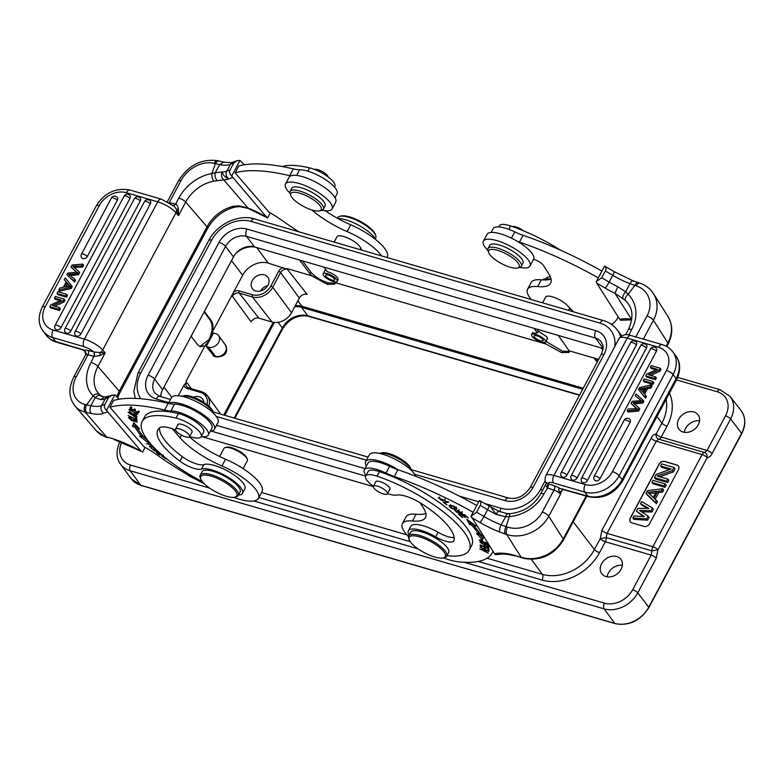 <?xml version="1.0" encoding="UTF-8"?>
<svg xmlns="http://www.w3.org/2000/svg" width="784" height="784" viewBox="0 0 784 784"><rect width="100%" height="100%" fill="white"/><g stroke="black" fill="none" stroke-linecap="round" stroke-linejoin="round"><path stroke-width="1.18" d="M375.311 238.806L375.722 238.022A21.56 6.733 -151.9 0 0 375.712 235.504L375.242 234.22A20.482 6.399 -151.9 0 0 373.145 230.927A20.482 6.399 -151.9 0 0 348.184 216.521A20.482 6.399 -151.9 0 0 341.118 216.002L339.786 216.325A21.56 6.733 -151.9 0 0 337.688 217.717L337.404 218.246M375.712 235.504A21.56 6.733 -151.9 0 0 373.498 232.044A21.56 6.733 -151.9 0 0 347.234 216.874A21.56 6.733 -151.9 0 0 339.786 216.325M678.758 419.166A11.966 9.428 -37 0 0 678.885 429.113A11.966 9.428 -37 0 0 688.626 432.131A11.966 9.428 -37 0 0 698.24 424.84A11.966 9.428 -37 0 0 697.995 414.726A11.966 9.428 -37 0 0 678.758 419.166M160.681 396.635A16.64 13.122 143 0 1 161.053 393.725A20.482 16.15 -37 0 0 161.083 396.753M161.053 393.725A16.64 13.122 143 0 1 162.592 389.697L233.495 256.917A16.64 13.122 143 0 1 236.092 253.193A16.64 13.122 143 0 1 254.496 246.911L255.339 247.166A20.482 16.15 -37 0 0 236.092 253.193M255.339 247.166L323.929 267.119L327.251 271.676C331.661 272.93 335.131 274.988 337.63 277.84L337.826 280.113M323.929 267.119L558.267 335.405L569.115 350.791L598.643 359.395M558.267 335.405L603.033 348.488M603.033 348.547A20.482 16.15 -37 0 0 602.524 348.331M204.085 311.983L210.141 320.107L211.043 320.372C212.827 322.91 213.395 326.546 212.729 331.289L242.658 275.233A20.208 15.935 143 0 1 268.157 263.091L287.336 269.294L286.807 268.52L311.689 275.772L309.945 273.841L310.856 272.136C314.756 276.762 320.47 280.309 327.986 282.779L327.183 284.278L311.689 275.772M212.729 331.289L209.916 339.668L209.073 339.423C212.787 331.603 213.14 325.174 210.141 320.107M209.073 339.423L209.808 339.884L205.065 345.636L185.984 381.367L186.543 382.239A5.41 4.263 -37 0 0 186.151 385.757A5.41 4.263 -37 0 0 186.612 386.649L188.278 387.776A1.617 0.853 106.2 0 0 187.229 388.541A7.027 5.547 -37 0 1 184.103 385.64A7.027 5.547 -37 0 1 183.966 385.15L186.543 382.239M199.871 346.538L208.956 339.639M204.379 311.434L211.043 320.372M299.625 260.033L309.945 273.841M302.448 260.856L310.856 272.136M325.87 269.784L324.713 270.901M334.464 281.779L334.837 284.131L327.389 284.337L328.192 282.848L334.964 283.181M569.115 350.791L569.174 352.428L561.52 352.565L546.027 344.058L334.778 282.505M546.027 344.058L544.282 342.128M533.973 328.329L537.432 332.926L532.287 333.298M536.795 329.153L538.334 331.22L537.432 332.926M561.726 352.624L562.53 351.134L569.302 351.477M562.53 351.134L561.52 352.565M545.987 341.393L562.324 351.075M547.183 339.158L546.987 336.885L538.334 331.22M273.253 322.293L223.744 415.01M295.303 305.613A21.472 16.925 143 0 1 302.016 306.26L583.247 388.217M274.351 322.449L224.773 415.314M582.688 389.276L301.448 307.318A20.208 15.935 -37 0 0 294.696 306.75M669.438 393.137A45.59 35.946 -37 0 1 667.037 426.192L661.216 437.09A4.312 1.343 -151.9 0 1 656.13 433.973C654.317 434.052 652.66 435.424 651.161 438.099L601.965 530.239L600.25 538.628L606.208 537.559L607.051 533.365L652.876 546.713L702.072 454.583A4.312 2.283 -73.8 0 1 704.542 452.505C706.58 453.387 707.462 455.122 707.168 457.699L657.972 549.839L652.004 550.907A4.312 2.283 -73.8 0 1 652.876 546.713A4.312 1.343 28.1 0 1 657.972 549.839L656.247 558.228A4.312 1.343 -151.9 0 0 651.161 555.101L605.336 541.744L599.515 552.651A4.312 1.343 -151.9 0 1 594.429 549.525L600.25 538.628A4.312 1.343 28.1 0 0 605.336 541.744A4.312 2.283 -73.8 0 0 606.208 537.559L652.004 550.907L651.161 555.101L632.678 589.715A22.364 17.64 143 0 1 604.454 603.151L464.118 562.255M601.593 563.696A11.966 9.428 -37 0 0 601.71 573.643A11.966 9.428 -37 0 0 611.451 576.661A11.966 9.428 -37 0 0 621.065 569.37A11.966 9.428 -37 0 0 620.82 559.257A11.966 9.428 -37 0 0 601.593 563.696M644.095 526.407A4.312 3.401 -37 0 0 649.544 523.82L678.483 469.626A4.312 3.401 -37 0 0 678.415 466.01A4.312 3.401 -37 0 0 676.896 464.99L664.607 461.404A4.312 3.401 -37 0 0 659.168 464.001L630.228 518.195A4.312 3.401 -37 0 0 630.297 521.811A4.312 3.401 -37 0 0 631.816 522.83L644.095 526.407M630.346 521.879A4.312 3.401 143 0 1 630.326 518.332L659.266 464.128A4.312 3.401 143 0 1 664.705 461.541L676.994 465.118A4.312 3.401 143 0 1 678.464 466.078M641.596 511.834L651.984 511.972L653.444 509.228L652.445 507.905L641.626 501.584L640.528 503.642L641.518 504.965L647.545 508.434M651.984 511.972L650.985 510.649L639.587 510.492L648.054 516.127L649.054 517.45L647.594 520.194L633.844 519.351L632.845 518.028L633.942 515.97L644.448 516.656L636.5 511.178L643.429 516.587M647.006 494.694L656.375 503.749L657.462 501.691L654.062 498.085L657.717 491.235L658.717 492.558L662.588 492.107L663.685 490.049L662.686 488.726L647.476 490.627L646.016 493.361L647.006 494.694M655.199 499.163L658.717 492.558M651.867 482.405L652.856 483.728L665.146 487.315L666.243 485.257L665.244 483.934L652.964 480.347L651.867 482.405L664.156 485.982L665.244 483.934M659.687 476.77L673.378 471.899L675.024 468.812L674.024 467.489L661.735 463.912L660.638 465.97L671.104 469.008L656.071 474.526L654.424 477.613L666.714 481.19L667.811 479.132L657.09 476.015L672.378 470.576L674.024 467.489M660.638 465.97L661.637 467.293L669.526 469.587M654.424 477.613L655.424 478.936L667.703 482.513L668.801 480.465L667.811 479.132M647.594 520.194L646.594 518.871L648.054 516.127M646.594 518.871L632.845 518.028M640.528 503.642L648.838 508.434L637.96 508.434L636.5 511.178M650.985 510.649L652.445 507.905M662.588 492.107L661.588 490.784L662.686 488.726M661.588 490.784L657.717 491.235M656.375 503.749L655.375 502.426L656.473 500.368M655.375 502.426L646.016 493.361M656.492 491.274L647.79 492.303L653.199 497.438L656.492 491.274M649.142 493.587L655.669 492.813M665.146 487.315L664.156 485.982M667.703 482.513L666.714 481.19M673.378 471.899L672.378 470.576M178.301 395.753L183.966 385.15M203.909 402.417A9.624 7.585 -37 0 0 202.723 399.154A9.624 7.585 -37 0 0 193.413 397.165M205.065 345.636L200.332 346.704L197.911 344.97L191.11 336.297M209.916 339.668L213.483 333.004L215.708 333.651A8.085 6.37 143 0 1 218.589 335.621A8.085 6.37 143 0 1 218.667 342.343A8.085 6.37 143 0 1 208.466 347.194L206.241 346.548L209.808 339.884M214.248 356.357L206.241 346.548M272.048 322.008L252.389 296.94L239.228 293.098A1.617 0.853 106.2 0 1 239.336 290.942A7.027 5.547 -37 0 0 233.828 291.775L232.397 296.352L251.125 321.861A6.145 4.841 143 0 1 258.877 318.167L272.048 322.008A15.415 12.152 -37 0 0 291.491 312.747L299.331 298.067A6.145 4.841 143 0 1 307.083 294.372L287.405 269.314M252.272 280.643A9.624 7.585 -37 0 0 252.468 288.777A9.624 7.585 -37 0 0 267.932 285.209A9.624 7.585 -37 0 0 267.844 277.203A9.624 7.585 -37 0 0 260.004 274.782A9.624 7.585 -37 0 0 252.272 280.643M598.065 360.473A7.027 5.547 -37 0 0 597.673 359.111L594.615 358.827L597.094 361.992M260.562 290.982A9.428 7.438 143 0 1 267.716 285.592M336.375 279.094A7.948 2.479 28.1 0 1 337.189 281.299A7.948 2.479 28.1 0 1 331.416 280.868A7.948 2.479 28.1 0 1 323.988 276.017A7.948 2.479 28.1 0 1 323.165 273.812A7.948 2.479 28.1 0 1 328.947 274.243A7.948 2.479 28.1 0 1 336.375 279.094M326.193 276.566A5.116 1.597 -151.9 0 0 330.975 279.682A5.116 1.597 -151.9 0 0 334.699 279.966A5.116 1.597 -151.9 0 0 334.17 278.545A5.116 1.597 -151.9 0 0 329.388 275.419A5.116 1.597 -151.9 0 0 325.664 275.145A5.116 1.597 -151.9 0 0 326.193 276.566M545.331 340.521A7.948 2.479 28.1 0 1 545.644 342.04A7.948 2.479 28.1 0 1 539.245 341.354A7.948 2.479 28.1 0 1 531.924 336.081A7.948 2.479 28.1 0 1 531.621 334.552A7.948 2.479 28.1 0 1 538.01 335.238A7.948 2.479 28.1 0 1 545.331 340.521M534.306 336.865A5.116 1.597 -151.9 0 0 539.029 340.266A5.116 1.597 -151.9 0 0 543.145 340.707A5.116 1.597 -151.9 0 0 542.949 339.727A5.116 1.597 -151.9 0 0 538.236 336.326A5.116 1.597 -151.9 0 0 534.11 335.885A5.116 1.597 -151.9 0 0 534.306 336.865M573.525 311.846L567.724 305.868A13.475 4.204 -151.9 0 0 566.607 304.809A13.201 4.126 -151.9 0 0 554.396 297.459A13.201 4.126 -151.9 0 0 545.674 297.077L542.597 302.83M570.34 308.563A24.255 7.575 28.1 0 1 569.596 308.347M618.233 317.001A53.9 16.836 -151.9 0 0 617.527 318.02A53.9 16.836 -151.9 0 0 617.429 318.216A123.96 38.72 28.1 0 1 617.194 318.686A123.96 38.72 28.1 0 1 611.393 324.311M531.307 299.547A37.73 11.78 28.1 0 1 527.563 289.257A37.73 11.78 28.1 0 1 537.657 286.581A48.51 15.151 -151.9 0 0 550.633 283.142A48.51 15.151 -151.9 0 0 548.751 273.841L543.439 265.462A8.085 2.528 -151.9 0 0 533.62 259.23M517.42 241.364A26.95 8.418 -151.9 0 0 519.469 242.099A161.69 50.499 28.1 0 1 598.3 277.879M596.232 281.75L601.74 277.791L605.356 271.009C606.414 269.098 606.159 267.462 604.582 266.109L596.232 281.75L596.781 283.191A161.69 50.499 28.1 0 1 605.101 288.012A43.12 13.465 -151.9 0 0 615.009 293.334L625.554 300.615A5.655 3.087 134.9 0 1 628.102 294.255L625.73 291.795C623.417 294.461 622.496 296.636 622.966 298.312M623.966 320.088L620.516 320.254L619.772 319.411L596.781 283.191M604.582 266.109L614.137 271.617A5.655 0.745 120.6 0 1 612.774 275.321A167.345 52.273 -151.9 0 0 605.356 271.009M631.728 319.441A5.655 4.096 -82.1 0 1 631.414 319.176L615.009 293.334L617.763 286.719L625.73 291.795L629.944 283.671L634.844 285.405A5.655 2.597 108.3 0 1 638.313 282.681L633.08 280.839L614.137 271.617M631.757 319.215L631.414 319.176A53.9 16.836 -151.9 0 0 619.772 319.411M633.609 281.387C632.776 280.162 631.551 280.927 629.944 283.671A37.456 11.701 28.1 0 1 612.774 275.321L609.158 282.093A5.655 0.745 120.6 0 1 605.101 288.012M563.461 489.383L561.187 491.519L560.472 494.341L559.11 491.401C558.247 489.588 558.551 488.677 560.011 488.657L560.305 488.677A8.889 2.773 -151.9 0 0 554.494 485.884L547.849 483.689L545.88 482.199M554.494 485.884A3.234 1.48 108.3 0 1 554.014 490.108L542.312 512.011A5.655 1.764 28.1 0 1 548.771 516.244L560.472 494.341A5.655 1.764 -151.9 0 0 554.014 490.108L547.634 487.991A3.234 1.48 -71.7 0 0 548.124 483.767A10.241 3.195 28.1 0 1 553.494 482.964L584.795 492.087L587.784 496.066L563.294 489.343M559.11 491.401L561.187 491.519L563.088 489L560.011 488.657M547.849 483.689L547.203 487.834L545.576 484.884L545.938 483.983L540.627 493.93A5.655 1.764 28.1 0 1 543.939 493.949A37.73 31.38 -32.4 0 1 509.375 516.597A5.655 1.676 85.2 0 1 510.59 513.618L507.16 513.589L498.467 511.129L479.416 500.515L471.066 516.156L494.606 553.818L495.351 554.66L498.81 554.494M521.928 557.865L514.49 555.258L524.055 558.463A5.655 2.46 103.8 0 0 524.065 558.463A5.655 2.46 103.8 0 1 523.251 557.816L521.125 557.218L506.68 534.463A5.655 2.597 -71.7 0 1 507.532 527.073A26.95 22.413 147.6 0 0 542.312 512.011M498.526 511.482C498.487 510.658 497.722 511.609 496.213 514.353L505.641 516.803L509.375 516.597L506.072 526.583L501.123 524.839C499.653 527.867 499.202 530.268 499.771 532.052L505.219 533.982A5.655 2.597 108.3 0 1 506.072 526.583L507.532 527.073M507.679 514.226C507.023 512.932 506.337 513.785 505.641 516.803L501.123 524.839A37.456 11.701 -151.9 0 1 483.993 516.499L487.609 509.727A5.655 0.745 -59.4 0 0 488.971 506.023M471.066 516.156L476.584 512.197L480.2 505.415C481.258 503.504 480.994 501.868 479.416 500.515M493.077 551.407A53.9 16.836 -151.9 0 0 492.372 552.426A53.9 16.836 -151.9 0 0 492.264 552.622A123.96 38.72 28.1 0 1 492.029 553.092A123.96 38.72 28.1 0 1 458.875 561.873A37.73 11.78 28.1 0 1 446.909 559.119A37.73 11.78 28.1 0 1 443.43 557.885M476.76 505.504A161.69 50.499 -151.9 0 0 397.919 469.734A26.95 8.418 28.1 0 1 389.619 466.294A23.716 7.409 -151.9 0 0 381.828 463.109A23.716 7.409 -151.9 0 0 367.97 463.06L364.344 469.832A23.716 7.409 28.1 0 1 378.211 469.89A23.716 7.409 28.1 0 1 386.002 473.075A26.95 8.418 -151.9 0 0 394.303 476.505A161.69 50.499 28.1 0 1 473.134 512.285M425.879 513.422A48.51 15.151 28.1 0 1 416.108 514.216A37.73 11.78 -151.9 0 0 406.024 516.881L402.408 523.663A37.73 11.78 28.1 0 1 412.492 520.988A48.51 15.151 -151.9 0 0 425.467 517.548A48.51 15.151 -151.9 0 0 423.585 508.248L420.126 502.789M408.474 536.462A37.73 11.78 28.1 0 1 402.408 523.663M366.02 475.457A23.716 7.409 28.1 0 1 364.344 469.832M443.058 500.731L441.598 500.466L439.06 498.252L445.459 500.721L438.109 497.752L443.058 500.731M486.403 544.547L488.118 544.478L481.023 540.137L479.269 540.196L486.619 544.135M479.935 542.361L483.512 544.282C484.61 546.556 486.354 547.673 488.755 547.624L488.589 546.183L479.935 542.361M483.581 535.844L481.023 534.992A93.512 29.204 -151.9 0 0 473.634 525.466L475.957 526.005L466.764 519.224L469.587 524.535L471.576 524.996A90.817 28.361 28.1 0 1 478.75 534.247L476.554 533.522L482.689 539.764L483.483 536.285M458.317 514.039L461.992 517.352L462.756 517.44L459.728 514.706L461.913 514.961L465.402 517.509L462.668 515.049L464.638 515.274L468.313 517.989L464.745 514.774L458.317 514.039M480.298 544.821L480.269 546.742L481.298 547.222L481.317 545.644L484.277 547.036L484.247 548.457L485.267 548.937L485.286 547.516L487.952 548.761L487.922 550.29L488.951 550.77L488.971 548.908L480.298 544.821M480.239 547.065L486.962 550.77L479.798 548.888L488.442 553.23L481.729 549.525L488.883 551.397L480.239 547.065M456.856 508.885L456.709 509.149C455.7 506.523 453.132 505.298 449.016 505.474C450.016 508.071 452.574 509.296 456.709 509.149L456.807 509.022M443.136 502.172L446.978 504.955L444.508 502.691L448.693 502.152L447.88 501.554L443.136 502.172M459.061 511.903L457.062 512.393C455.416 511.276 455.063 510.658 455.994 510.531L454.436 510.227L459.943 513.344L458.375 510.923L461.717 513.52L462.423 513.295L457.366 510.433L458.885 512.854L459.61 511.501M454.161 537.491A16.17 5.047 28.1 0 1 438.07 532.316A24.255 7.575 -151.9 0 0 410.767 526.28L408.346 530.797A24.255 7.575 28.1 0 1 435.659 536.834A16.17 5.047 -151.9 0 0 453.858 540.862A16.17 5.047 -151.9 0 0 453.985 540.529A61.436 19.188 -151.9 0 0 451.104 530.023A61.436 19.188 -151.9 0 0 421.037 503.357A21.56 6.733 -151.9 0 0 396.841 495.076A18.865 5.89 28.1 0 1 387.551 493.616M469.175 550.182L471.586 545.664A79.223 24.745 -151.9 0 0 468.518 530.474A79.223 24.745 -151.9 0 0 379.466 471.654A18.865 5.89 -151.9 0 0 368.117 471.507L365.707 476.025A18.865 5.89 28.1 0 1 377.055 476.172A79.223 24.745 28.1 0 1 466.108 534.982A79.223 24.745 28.1 0 1 469.175 550.182A79.223 24.745 28.1 0 1 446.988 555.689M444.851 499.457L444.508 500.104M481.376 542.028L480.239 540.705L486.09 542.685L487.148 543.978L481.376 542.028M484.679 544.459L487.775 545.821M487.628 546.105L487.726 547.124C485.825 546.889 484.767 546.085 484.532 544.733M487.746 547.085L488.305 546.056M473.742 525.27A90.817 28.361 -151.9 0 0 472.301 523.634L470.312 523.173L469.146 520.978M470.312 523.173L469.587 524.535M474.085 524.623L473.634 525.466M483.081 538.069L478.946 533.865M477.975 530.67A90.817 28.361 -151.9 0 1 479.475 532.895L478.75 534.247M471.576 524.996L472.301 523.634M480.994 545.39L480.269 546.742M487.922 550.29L488.648 548.751M484.247 548.457L484.973 547.026M452.682 508.463L449.879 506.101L453.093 506.18L455.827 508.512L452.682 508.463M444.508 502.691L444.91 501.946M461.717 513.52L462.197 512.628M373.419 486.315A18.865 5.89 28.1 0 1 366.442 479.641A18.865 5.89 28.1 0 1 365.707 476.025M446.713 556.209L448.644 552.593A21.56 6.733 -151.9 0 0 447.811 548.457A21.56 6.733 -151.9 0 0 427.946 534.159A21.56 6.733 -151.9 0 0 410.61 532.287L408.68 535.903A21.56 6.733 28.1 0 1 421.282 535.952A21.56 6.733 28.1 0 1 445.88 552.073A21.56 6.733 28.1 0 1 446.713 556.209A21.56 6.733 28.1 0 1 444.616 557.6L443.283 557.924A20.482 6.399 28.1 0 1 433.307 556.562A20.482 6.399 28.1 0 1 409.944 541.244A20.482 6.399 28.1 0 1 409.16 539.706A20.482 6.399 28.1 0 1 421.116 537.354A20.482 6.399 28.1 0 1 444.489 552.681A20.482 6.399 28.1 0 1 443.283 557.924M409.16 539.706L408.689 538.422A21.56 6.733 28.1 0 1 408.68 535.903M409.091 535.119A24.255 7.575 28.1 0 1 408.346 530.797M389.648 489.667A8.085 2.528 -151.9 0 0 389.991 489.334A8.085 2.528 -151.9 0 0 389.677 487.775A8.085 2.528 -151.9 0 0 380.456 481.729A8.085 2.528 -151.9 0 0 375.722 481.709A8.085 2.528 -151.9 0 0 375.624 482.18M385.199 494.332A7.948 2.479 28.1 0 1 377.026 490.872A7.948 2.479 28.1 0 1 373.429 486.296A7.948 2.479 28.1 0 1 375.693 485.747A7.948 2.479 28.1 0 1 383.866 489.206A7.948 2.479 28.1 0 1 387.453 493.783A7.948 2.479 28.1 0 1 385.199 494.332M411.424 470.459A18.865 5.89 -151.9 0 0 411.296 470.077A18.865 5.89 -151.9 0 0 407.219 464.863A18.865 5.89 -151.9 0 0 379.868 453.289A18.865 5.89 -151.9 0 0 379.476 453.407M411.296 470.077L410.6 468.146A17.248 5.39 -151.9 0 0 406.867 463.383A17.248 5.39 -151.9 0 0 381.867 452.799L379.868 453.289M490.735 507.052L496.213 514.353A37.456 11.701 28.1 0 1 487.609 509.727A167.345 52.273 -151.9 0 0 480.2 505.415M545.938 483.983L545.576 484.884M655.444 376.79L656.345 377.986L655.463 379.632L646.682 377.084L645.781 375.889L646.731 374.115L657.276 369.274L650.387 367.265L651.269 365.609L660.05 368.166L659.099 369.94L648.544 374.781L655.444 376.79L654.562 378.447L655.463 379.632M660.05 368.166L660.941 369.362L660.001 371.136L650.691 375.409M656.041 369.842L651.288 368.46L650.387 367.265M647.515 388.766L646.614 387.58L643.703 393.029L646.496 396.43L645.516 398.262L638.519 389.501L639.509 387.639L651.132 384.866L650.083 386.835L650.985 388.021L647.515 388.766L644.644 394.136M651.132 384.866L652.033 386.061L650.985 388.021M652.945 381.465L653.846 382.661L652.925 384.385L644.144 381.828L643.252 380.642L644.174 378.907L652.945 381.465L652.023 383.2L652.925 384.385M581.532 478.211A3.499 3.499 0 0 0 581.581 481.601A3.489 2.754 -37 0 0 581.865 481.993A3.489 2.754 143 0 0 582.953 482.66A3.489 2.754 143 0 0 587.363 480.553L656.394 351.271A3.499 1.098 -151.9 0 0 653.131 349.115A3.499 1.098 -151.9 0 0 650.563 348.919L581.532 478.211A3.499 1.098 28.1 0 1 584.09 478.407A3.499 1.098 28.1 0 1 587.363 480.553M650.563 348.919A3.499 3.499 0 0 1 656.169 348.135A3.489 2.754 143 0 1 656.394 351.271M566.969 475.065A3.489 2.754 143 0 1 562.559 477.162A3.489 2.754 143 0 1 561.462 476.496A3.489 2.754 -37 0 1 561.187 476.113A3.499 3.499 0 0 1 561.128 472.723A3.499 1.098 28.1 0 1 563.167 472.723A3.499 1.098 28.1 0 1 566.969 475.065L636.422 344.989A3.499 1.098 -151.9 0 0 632.639 342.657A3.499 1.098 -151.9 0 0 630.591 342.647L561.128 472.723M630.591 342.647A3.499 3.499 0 0 1 636.187 341.853A3.489 2.754 143 0 1 636.422 344.989M571.222 475.663A3.499 3.499 0 0 0 571.271 479.053A3.489 2.754 -37 0 0 571.556 479.436A3.489 2.754 143 0 0 572.653 480.112A3.489 2.754 143 0 0 577.063 478.005L646.516 347.929A3.499 1.098 -151.9 0 0 642.723 345.597A3.499 1.098 -151.9 0 0 640.685 345.587L571.222 475.663A3.499 1.098 28.1 0 1 573.261 475.663A3.499 1.098 28.1 0 1 577.063 478.005M640.685 345.587A3.499 3.499 0 0 1 646.281 344.793A3.489 2.754 143 0 1 646.516 347.929M594.213 476.3A3.499 3.499 0 0 0 594.262 479.69A3.489 2.754 -37 0 0 594.546 480.073A3.489 2.754 143 0 0 595.644 480.739A3.489 2.754 143 0 0 600.054 478.642L630.042 422.468A3.499 1.098 -151.9 0 0 626.259 420.126A3.499 1.098 -151.9 0 0 624.211 420.116L594.213 476.3A3.499 1.098 28.1 0 1 596.252 476.3A3.499 1.098 28.1 0 1 600.054 478.642M624.211 420.116A3.499 3.499 0 0 1 629.817 419.332A3.489 2.754 143 0 1 630.042 422.468M633.982 403.878L642.988 403.005L643.87 401.339L642.978 400.144L642.086 401.81L633.08 402.692L638.852 407.876L637.784 409.875L627.161 410.777L628.102 409.013L637 408.67L631.091 403.407L632.208 401.32L641.292 400.644L635.187 395.744L636.108 394.009L642.978 400.144M635.187 395.744L639.734 399.438M631.091 403.407L636.441 408.67M638.852 407.876L639.744 409.062L638.676 411.071L628.053 411.972L627.161 410.777M660.001 371.136L659.099 369.94M645.781 375.889L654.562 378.447M645.595 395.234L644.615 397.067L645.516 398.262M650.083 386.835L646.614 387.58M644.615 397.067L638.519 389.501M645.379 387.835L639.911 388.884L643.027 392.255L645.379 387.835M640.812 390.079L644.556 389.383M643.252 380.642L652.023 383.2M642.086 401.81L642.988 403.005M637.784 409.875L638.676 411.071M601.916 271.097A161.69 50.499 -151.9 0 0 523.085 235.327A26.95 8.418 28.1 0 1 514.784 231.888A23.716 7.409 -151.9 0 0 506.993 228.703A23.716 7.409 -151.9 0 0 493.126 228.654L491.098 232.456M551.044 279.016A48.51 15.151 28.1 0 1 541.274 279.81A37.73 11.78 -151.9 0 0 531.18 282.475L527.563 289.257M571.409 309.66A13.475 4.204 28.1 0 1 569.302 308.876M550.603 279.173A24.255 7.575 -151.9 0 0 542.479 279.908M560.776 250.292A79.223 24.745 -151.9 0 0 510.658 225.959A18.865 5.89 -151.9 0 0 499.31 225.812L498.722 226.909M523.428 230.79A7.948 2.479 -151.9 0 0 519.253 228.203A7.948 2.479 -151.9 0 0 512.462 226.586M550.348 276.85A21.56 6.733 -151.9 0 0 548.241 277.075A21.56 6.733 -151.9 0 0 546.134 278.457L545.968 278.79M550.25 276.615A20.482 6.399 -151.9 0 0 549.564 276.742L548.241 277.075M521.282 266.325L522.967 263.159A18.865 5.89 -151.9 0 0 523.173 262.532A18.865 5.89 -151.9 0 0 508.179 248.597A18.865 5.89 -151.9 0 0 489.686 245.392L488.001 248.557A18.865 5.89 28.1 0 1 506.484 251.752A18.865 5.89 28.1 0 1 521.487 265.688A18.865 5.89 28.1 0 1 521.282 266.325A18.865 5.89 28.1 0 1 519.439 267.54L517.45 268.03A17.248 5.39 28.1 0 1 501.378 263.542A17.248 5.39 28.1 0 1 488.716 252.683A17.248 5.39 28.1 0 1 488.52 251.252A17.248 5.39 28.1 0 1 504.749 253.163A17.248 5.39 28.1 0 1 519.322 266.335A17.248 5.39 28.1 0 1 517.45 268.03M488.716 252.683L488.011 250.753A18.865 5.89 28.1 0 1 487.795 249.185A18.865 5.89 28.1 0 1 488.001 248.557M361.816 250.155L360.699 247.911A13.475 4.204 -151.9 0 0 358.719 245.333A13.201 4.126 -151.9 0 0 346.391 237.425A13.201 4.126 -151.9 0 0 336.983 236.778L334.141 242.089M298.861 231.809A123.96 38.72 28.1 0 1 283.524 221.441A53.9 16.836 -151.9 0 0 269.069 212.258L235.112 172.833A161.69 50.499 28.1 0 1 289.737 175.675A26.95 8.418 -151.9 0 0 290.658 175.881M311.816 209.945A48.51 15.151 -151.9 0 0 347.106 231.574A37.73 11.78 28.1 0 1 381.592 255.917M217.158 180.585C215.277 178.487 214.63 175.871 215.228 172.725L211.915 173.489A5.655 2.391 -100 0 0 213.846 181.163L223.665 179.81C221.402 177.566 220.931 174.959 222.254 171.98L215.228 172.725L219.716 164.64L223.685 162.063C229.242 162.768 232.289 162.807 232.828 162.161L237.003 160.671L233.661 163.219L230.045 169.991C228.977 171.902 229.526 173.911 231.692 176.047L240.041 160.406L244.275 164.807M270.264 212.934L267.599 217.923L266.54 217.001L231.692 176.047M235.112 172.833L238.728 166.061A161.69 50.499 -151.9 0 1 293.353 168.903A26.95 8.418 28.1 0 0 299.694 169.736L296.666 175.42M237.003 160.671L240.041 160.406M266.54 217.001A53.9 16.836 -151.9 0 0 247.901 207.946A5.655 1.666 112.3 0 0 248.283 208.436L267.599 217.923M234.828 207.084A5.655 2.185 -103.4 0 1 234.779 207.094L239.884 206.623L238.904 205.829L247.901 207.946L223.665 179.81A43.12 13.465 -151.9 0 0 228.879 178.889C225.047 177.262 222.842 174.959 222.254 171.98A37.456 11.701 -151.9 0 0 226.772 171.186A5.655 5.214 67.1 0 0 228.879 178.889A161.69 50.499 28.1 0 1 232.583 177.576M223.685 162.063L219.216 161.083A5.655 3.371 -76 0 1 219.216 161.083A5.655 3.371 -76 0 0 215.355 163.68L219.716 164.64A37.456 11.701 28.1 0 0 230.388 164.405L226.772 171.186A167.345 52.273 28.1 0 1 230.045 169.991M173.44 205.584A3.234 1.931 104 0 0 175.155 204.085L175.557 204.193C176.743 204.418 177.694 205.947 178.419 208.789L178.478 215.62L175.988 212.729L102.675 350.036A5.655 4.185 139.3 0 1 100.058 352.8L100.048 355.573L105.164 352.918L94.207 352.016L94.296 356.377L100.048 355.573M173.558 205.682L175.557 204.193L178.821 198.087A37.73 27.891 -40.7 0 1 211.915 173.489L215.355 163.68L214.012 163.346A5.655 3.371 104 0 1 217.864 160.74L219.216 161.073M82.3 349.733L56.605 342.206C52.263 340.922 48.755 338.541 46.089 335.072A27.215 21.462 -37 0 0 55.664 341.52A5.655 2.999 106.2 0 0 56.605 342.206M94.207 352.016L93.904 351.928A3.234 1.931 -76 0 1 93.884 356.289L87.994 354.829L76.293 376.732A26.95 19.923 139.3 0 0 85.231 404.524L86.583 404.867A5.655 3.371 -76 0 0 86.534 412.492L85.182 412.159L106.516 436.913L104.615 436.345A5.655 3.499 -70.9 0 0 105.624 437.051L96.383 430.857A32.605 24.108 -40.7 0 0 104.615 436.345M84.701 350.232L55.664 341.52L52.665 337.541L83.976 346.665A10.241 3.195 28.1 0 1 93.904 351.928L88.024 350.468A8.889 2.773 -151.9 0 0 84.349 350.507L85.799 353.996L86.593 353.731L85.789 353.947C85.887 352.496 85.525 351.487 84.692 350.909L82.065 349.625M86.534 412.492L91.336 413.55C89.69 411.482 89.543 408.905 90.895 405.818L86.583 404.867L93.198 395.842L95.129 397.723L90.895 405.818A37.456 11.701 -151.9 0 0 101.606 405.593A167.345 52.273 28.1 0 1 104.889 404.397C103.821 406.308 104.37 408.317 106.536 410.453L141.375 451.408A53.9 16.836 -151.9 0 0 113.082 438.805L106.516 436.913L113.082 438.805M83.976 346.665A5.655 2.999 -73.8 0 1 84.417 339.139A15.896 4.969 28.1 0 1 102.675 350.036L105.164 352.918L97.931 366.471A5.655 1.764 28.1 0 0 91.032 362.482A37.73 27.891 -40.7 0 0 93.198 395.842A5.655 3.802 -46.2 0 1 99.597 394.646L99.597 394.646A5.655 3.802 -46.2 0 1 99.764 394.822M91.336 413.55A43.12 13.465 -151.9 0 0 103.713 413.295A5.655 5.214 -112.9 0 1 101.606 405.593L105.232 398.811A37.456 11.701 28.1 0 1 100.705 399.615L95.129 397.723C97.539 395.185 99.793 394.773 101.881 396.488M116.904 396.655A32.066 23.706 139.3 0 1 119.246 391.216L97.931 366.471A32.066 23.706 -40.7 0 0 98.608 393.607L101.244 395.959L104.546 397.047L114.885 394.813L119.109 399.213M100.705 399.615L104.517 397.047M113.905 439.452L141.375 451.408M111.838 395.077L108.506 397.625L104.889 404.397M106.536 410.453L114.885 394.813M145.099 447.341L142.433 452.329M204.281 483.806A123.96 38.72 28.1 0 1 158.358 455.847A53.9 16.836 -151.9 0 0 143.913 446.664L109.956 407.239L113.572 400.467A161.69 50.499 -151.9 0 1 168.197 403.309A26.95 8.418 28.1 0 0 174.538 404.142A23.716 7.409 -151.9 0 1 180.565 404.985A23.716 7.409 -151.9 0 1 197.607 412.315A23.716 7.409 -151.9 0 1 211.905 428.25L208.289 435.022A23.716 7.409 28.1 0 1 203.811 436.796A23.716 7.409 28.1 0 1 201.233 436.619M109.956 407.239A161.69 50.499 28.1 0 1 164.581 410.081A26.95 8.418 -151.9 0 0 170.922 410.914A23.716 7.409 28.1 0 1 176.949 411.757A23.716 7.409 28.1 0 1 199.538 422.782A23.716 7.409 28.1 0 1 208.289 435.022M172.235 428.721L180.046 437.795A48.51 15.151 -151.9 0 0 221.95 465.98A37.73 11.78 28.1 0 1 258.436 498.369A37.73 11.78 28.1 0 1 241.727 499.849A37.73 11.78 28.1 0 1 233.71 497.36M158.887 452.211L156.3 452.005L156.624 452.682L159.211 454.818L161.925 454.896M162.758 455.602L161.739 456.043L167.492 459.453M153.527 446.998L150.753 446.606L152.439 445.851M151.145 444.43L146.52 443.764L151.586 444.92M151.851 445.214L149.283 446.361L154.007 447.497M146.059 437.727L144.031 437.227A90.817 28.361 28.1 0 1 137.386 428.123L139.601 428.897L133.77 422.703L132.496 426.437L135.083 427.329A93.512 29.204 -151.9 0 0 141.924 436.698L139.552 436.11L148.519 442.911L146.432 438.53M157.172 450.614L154.546 448.379L153.821 448.311L156.379 450.545L154.477 450.379L151.008 447.929L154.36 450.839L157.731 451.143M130.399 412.237L128.096 412.178L134.642 416.735L136.984 416.804L130.399 412.237M136.828 419.959L136.71 418.107L135.681 417.637L135.779 419.097L128.135 415.589L136.828 419.959M136.906 412.884L134.427 413.374L135.995 414.403L137.719 414.315L129.85 410.159L131.8 410.13L128.85 409.63L136.72 413.736L137.445 412.384M138.19 413.021L139.434 411.522L138.445 410.963L137.416 412.198L134.544 410.581L135.465 409.473L134.476 408.915L133.554 410.032L130.957 408.582L131.947 407.396L130.948 406.837L129.742 408.288L138.19 413.021L138.915 411.669L138.19 411.257M133.917 419.42L136.318 421.508L129.38 418.078L130.957 418.195L130.595 417.666L128.409 417.558L131.732 420.596L137.288 422.076L133.917 419.42M175.498 429.975A21.56 6.733 -151.9 0 0 159.72 427.731A61.436 19.188 -151.9 0 0 157.829 429.877A61.436 19.188 -151.9 0 0 164.17 446.929A61.436 19.188 -151.9 0 0 179.938 461.188A16.17 5.047 -151.9 0 0 201.449 469.106A24.255 7.575 28.1 0 1 220.275 473.095A24.255 7.575 28.1 0 1 239.943 486.619A24.255 7.575 28.1 0 1 242.452 493.352L244.863 488.834A24.255 7.575 -151.9 0 0 242.354 482.101A24.255 7.575 -151.9 0 0 209.759 464.412A24.255 7.575 -151.9 0 0 203.86 464.589A16.17 5.047 28.1 0 1 182.349 456.67A61.436 19.188 28.1 0 1 166.58 442.411A61.436 19.188 28.1 0 1 159.524 427.878M201.204 436.678L203.615 432.16A18.865 5.89 -151.9 0 0 201.674 426.927A18.865 5.89 -151.9 0 0 190.012 418.215A18.865 5.89 -151.9 0 0 178.399 413.58A79.223 24.745 -151.9 0 0 144.55 416.99L142.139 421.498A79.223 24.745 28.1 0 1 175.988 418.097A18.865 5.89 28.1 0 1 199.263 431.445A18.865 5.89 28.1 0 1 201.204 436.678A18.865 5.89 28.1 0 1 189.65 436.463M258.436 498.369L262.052 491.597A37.73 11.78 -151.9 0 0 225.567 459.208A48.51 15.151 28.1 0 1 189.414 436.825M213.522 413.315A18.865 5.89 -151.9 0 0 213.395 412.923A18.865 5.89 -151.9 0 0 207.172 405.926A18.865 5.89 -151.9 0 0 181.966 396.145A18.865 5.89 -151.9 0 0 181.574 396.253M213.395 412.923L212.699 410.992A17.248 5.39 -151.9 0 0 207.005 404.603A17.248 5.39 -151.9 0 0 183.966 395.655L181.966 396.145M243.118 468.626L247.293 460.816A13.201 4.126 -151.9 0 0 247.283 459.277A13.201 4.126 -151.9 0 0 245.931 457.15A13.201 4.126 -151.9 0 0 229.839 447.86A13.201 4.126 -151.9 0 0 225.282 447.527A13.201 4.126 -151.9 0 0 223.999 448.379L219.657 456.504M247.283 459.277L246.813 457.993A12.123 3.783 -151.9 0 0 245.568 456.043A12.123 3.783 -151.9 0 0 230.8 447.507A12.123 3.783 -151.9 0 0 226.615 447.203L225.282 447.527M202.35 481.69A79.223 24.745 28.1 0 1 150.322 443.489A79.223 24.745 28.1 0 1 142.139 421.498M242.452 493.352A24.255 7.575 28.1 0 1 238.434 495.135M191.757 432.523A8.085 2.528 -151.9 0 0 192.09 432.18A8.085 2.528 -151.9 0 0 191.257 429.936A8.085 2.528 -151.9 0 0 181.398 424.252A8.085 2.528 -151.9 0 0 177.821 424.565A8.085 2.528 -151.9 0 0 177.723 425.036M238.267 495.468L240.071 492.078A21.56 6.733 -151.9 0 0 237.846 486.1A21.56 6.733 -151.9 0 0 217.717 472.938A21.56 6.733 -151.9 0 0 202.037 471.772L200.234 475.153A21.56 6.733 28.1 0 1 209.769 474.31A21.56 6.733 28.1 0 1 236.043 489.481A21.56 6.733 28.1 0 1 238.267 495.468A21.56 6.733 28.1 0 1 236.16 496.85L234.837 497.183A20.482 6.399 28.1 0 1 227.762 496.664A20.482 6.399 28.1 0 1 202.811 482.248A20.482 6.399 28.1 0 1 200.714 478.955A20.482 6.399 28.1 0 1 209.759 475.761A20.482 6.399 28.1 0 1 234.72 490.176A20.482 6.399 28.1 0 1 234.837 497.183M188.14 437.227A7.948 2.479 28.1 0 1 179.683 434.091A7.948 2.479 28.1 0 1 175.528 429.142A7.948 2.479 28.1 0 1 176.949 428.554A7.948 2.479 28.1 0 1 185.406 431.69A7.948 2.479 28.1 0 1 189.561 436.629A7.948 2.479 28.1 0 1 188.14 437.227M200.714 478.955L200.243 477.672A21.56 6.733 28.1 0 1 200.234 475.153M159.485 454.308L159.211 454.818M156.624 452.682L157.114 451.78M161.288 454.338L159.221 454.308L157.388 452.77L158.015 451.114M157.388 452.77C157.574 451.878 158.868 452.407 161.279 454.357M166.786 458.905L165.159 458.581L162.66 456.494L163.425 456.161M149.862 446.9L150.42 445.851M150.753 446.606L151.381 445.43M137.925 427.113L137.386 428.123M147.098 439.932L142.188 436.208M142.57 435.483L141.924 436.698M135.083 427.329L135.808 425.977L133.221 425.085L133.956 422.909M139.777 431.817A93.512 29.204 28.1 0 1 135.808 425.977M132.496 426.437L133.221 425.085M135.23 415.108L136.014 416.284L129.781 413.825L129.066 412.698L135.407 414.765M135.779 419.097L136.387 417.96M135.103 409.532L134.329 409.091M131.526 407.523L130.742 407.092M130.957 408.582L131.673 407.239M134.544 410.581L135.211 409.326M234.779 207.094A5.655 2.185 -103.4 0 1 234.779 207.103A5.655 2.185 -103.4 0 1 233.25 206.31L238.904 205.829M174.244 206.29L176.596 209.465L178.478 215.62L185.71 202.066A5.655 1.764 -151.9 0 0 178.821 198.087M53.106 330.015A21.56 17.003 143 0 1 45.198 306.838L99.225 205.673A5.655 1.764 -151.9 0 0 96.324 205.78L42.307 306.956C37.906 316.462 38.171 324.517 43.1 331.103A27.215 21.462 143 0 0 52.665 337.541A5.655 2.999 106.2 0 1 53.106 330.015L84.417 339.139L157.721 201.841A15.896 4.969 -151.9 0 1 175.988 212.729A5.655 4.185 139.3 0 0 176.596 209.465L178.419 208.789M60.074 300.684L55.311 299.302L54.41 298.106L55.301 296.46L64.072 299.008L63.132 300.782L52.577 305.623L59.476 307.632L58.584 309.288L59.486 310.484L50.705 307.926L49.813 306.73L50.754 304.956L61.309 300.115L54.41 298.106M59.476 307.632L60.368 308.827L59.486 310.484M64.072 299.008L64.974 300.203L64.023 301.977L54.713 306.25M66.111 281.956L64.268 279.663L65.239 277.83L71.344 285.396L70.354 287.258L71.246 288.453L59.623 291.227L58.731 290.031L59.78 288.071L63.249 287.326L66.16 281.868L64.268 279.663M71.344 285.396L72.246 286.591L71.246 288.453M66.581 297.185L57.81 294.627L56.909 293.432L57.83 291.707L66.611 294.265L65.689 295.989L66.581 297.185L67.512 295.45L66.611 294.265M60.946 327.673A3.499 1.098 28.1 0 0 57.673 325.527A3.499 1.098 28.1 0 0 55.105 325.331A3.499 3.499 0 0 0 55.154 328.721A3.489 2.754 143 0 0 56.536 329.77A3.489 2.754 143 0 0 57.957 329.839A3.489 2.754 -37 0 0 60.946 327.673L129.977 198.381A3.489 2.754 -37 0 0 129.791 195.294A3.489 2.754 143 0 0 129.752 195.245A3.499 3.499 0 0 0 124.146 196.039A3.499 1.098 -151.9 0 1 126.704 196.235A3.499 1.098 -151.9 0 1 129.977 198.381M76.518 336.052A3.489 2.754 143 0 1 75.137 334.993A3.499 3.499 0 0 1 75.088 331.603A3.499 1.098 28.1 0 1 76.636 331.465A3.499 1.098 28.1 0 1 80.919 333.945A3.489 2.754 -37 0 1 77.92 336.111A3.489 2.754 143 0 1 76.518 336.052M150.371 203.869A3.499 1.098 -151.9 0 0 146.108 201.39A3.499 1.098 -151.9 0 0 144.54 201.527A3.499 3.499 0 0 1 150.146 200.733A3.489 2.754 143 0 1 150.185 200.782A3.489 2.754 -37 0 1 150.371 203.869L80.919 333.945M70.825 331.005A3.499 1.098 28.1 0 0 66.542 328.525A3.499 1.098 28.1 0 0 64.994 328.663A3.499 3.499 0 0 0 65.043 332.053A3.489 2.754 143 0 0 66.424 333.102A3.489 2.754 143 0 0 67.836 333.171A3.489 2.754 -37 0 0 70.825 331.005L140.277 200.929A3.489 2.754 -37 0 0 140.091 197.842A3.489 2.754 143 0 0 140.052 197.793A3.499 3.499 0 0 0 134.446 198.587A3.499 1.098 -151.9 0 1 136.014 198.45A3.499 1.098 -151.9 0 1 140.277 200.929M87.298 256.476A3.499 1.098 28.1 0 0 83.016 253.987A3.499 1.098 28.1 0 0 81.467 254.124A3.499 3.499 0 0 0 81.516 257.515A3.489 2.754 143 0 0 82.888 258.573A3.489 2.754 143 0 0 84.309 258.642A3.489 2.754 -37 0 0 87.298 256.476L117.296 200.302A3.489 2.754 -37 0 0 117.11 197.205A3.489 2.754 143 0 0 117.061 197.156A3.499 3.499 0 0 0 111.455 197.95A3.499 1.098 -151.9 0 1 113.023 197.813A3.499 1.098 -151.9 0 1 117.296 200.302M71.011 267.03L72.079 265.021L82.702 264.12L81.761 265.894L72.853 266.227L78.772 271.499L77.655 273.577L68.571 274.263L74.676 279.153L73.755 280.888L66.885 274.753L67.777 273.087L76.783 272.215L71.011 267.03L77.048 272.871M74.676 279.153L75.578 280.349L74.647 282.083L66.885 274.753M69.462 275.449L78.557 274.772L79.664 272.685L78.772 271.499M73.755 267.422L82.653 267.079L83.604 265.315L82.702 264.12M49.813 306.73L58.584 309.288M64.023 301.977L63.132 300.782M70.354 287.258L58.731 290.031M64.474 287.062L69.943 286.013L66.836 282.642L64.474 287.062M68.649 284.827L69.541 286.013L67.738 283.837L66.199 286.709M67.738 283.837L66.836 282.642M56.909 293.432L65.689 295.989M73.755 280.888L74.647 282.083M77.655 273.577L78.557 274.772M81.761 265.894L82.653 267.079M387.041 257.505L387.208 257.191A37.73 11.78 -151.9 0 0 350.722 224.802A48.51 15.151 28.1 0 1 325.321 210.788M335.033 197.646L337.061 193.844A23.716 7.409 -151.9 0 0 328.32 181.594A23.716 7.409 -151.9 0 0 305.721 170.579A23.716 7.409 -151.9 0 0 299.694 169.736M361.208 248.93A13.475 4.204 28.1 0 1 361.15 248.92A13.475 4.204 28.1 0 1 360.522 248.753M334.474 187.102L334.807 186.465A18.865 5.89 -151.9 0 0 332.857 181.231A18.865 5.89 -151.9 0 0 309.582 167.884A79.223 24.745 -151.9 0 0 282.171 166.551M375.732 239.581A24.255 7.575 -151.9 0 0 373.547 236.405A24.255 7.575 -151.9 0 0 337.826 218.471M328.075 176.89A7.948 2.479 -151.9 0 0 320.117 170.481A7.948 2.479 -151.9 0 0 314.531 169.442M323.38 209.171L325.066 206.016A18.865 5.89 -151.9 0 0 325.174 204.183A18.865 5.89 -151.9 0 0 308.808 190.718A18.865 5.89 -151.9 0 0 291.785 188.238L290.1 191.404A18.865 5.89 28.1 0 1 307.122 193.883A18.865 5.89 28.1 0 1 323.488 207.348A18.865 5.89 28.1 0 1 323.38 209.171A18.865 5.89 28.1 0 1 321.548 210.386L319.549 210.876A17.248 5.39 28.1 0 1 303.477 206.398A17.248 5.39 28.1 0 1 290.815 195.539A17.248 5.39 28.1 0 1 290.707 195.187A17.248 5.39 28.1 0 1 304.163 194.795A17.248 5.39 28.1 0 1 321.332 208.103A17.248 5.39 28.1 0 1 319.549 210.876M290.815 195.539L290.109 193.609A18.865 5.89 28.1 0 1 289.992 193.227A18.865 5.89 28.1 0 1 290.1 191.404M366.373 466.039A26.411 8.252 28.1 0 1 365.707 461.56A26.411 8.252 28.1 0 1 381.151 461.619A26.411 8.252 28.1 0 1 398.233 469.841M415.804 476.329A26.411 8.252 -151.9 0 0 384.768 454.847A26.411 8.252 -151.9 0 0 369.323 454.789L365.707 461.56M529.984 266.041L533.6 259.259A26.411 8.252 -151.9 0 0 502.456 234.445A26.411 8.252 -151.9 0 0 487.011 234.387L483.395 241.158A26.411 8.252 28.1 0 1 498.84 241.217A26.411 8.252 28.1 0 1 529.984 266.041A26.411 8.252 28.1 0 1 519.831 267.422M487.893 250.37A26.411 8.252 28.1 0 1 483.395 241.158M332.083 208.887L335.709 202.115A26.411 8.252 -151.9 0 0 325.958 188.474A26.411 8.252 -151.9 0 0 300.801 176.204A26.411 8.252 -151.9 0 0 289.11 177.233L285.494 184.015A26.411 8.252 28.1 0 1 297.185 182.976A26.411 8.252 28.1 0 1 322.342 195.255A26.411 8.252 28.1 0 1 332.083 208.887A26.411 8.252 28.1 0 1 321.93 210.279M289.992 193.217A26.411 8.252 28.1 0 1 285.494 184.015M168.707 403.427A26.411 8.252 28.1 0 1 179.497 403.378A26.411 8.252 28.1 0 1 204.653 415.657A26.411 8.252 28.1 0 1 214.404 429.299A26.411 8.252 28.1 0 1 210.318 431.229M214.404 429.299L218.021 422.517A26.411 8.252 -151.9 0 0 208.27 408.876A26.411 8.252 -151.9 0 0 183.113 396.606A26.411 8.252 -151.9 0 0 171.422 397.645L168.374 403.348M667.037 426.192A4.312 1.343 28.1 0 1 661.951 423.066L656.13 433.973A4.312 3.597 -89.1 0 0 658.746 439.167A4.312 2.283 -73.8 0 0 661.216 437.09L707.041 450.447L704.542 452.505L658.746 439.167L656.247 441.225A4.312 1.343 28.1 0 1 651.161 438.099M666.126 399.34A41.278 32.546 -37 0 1 661.951 423.066L656.953 416.529M632.678 589.715A4.312 1.343 28.1 0 1 637.764 592.841L648.75 607.218L741.595 433.327L730.61 418.95L712.127 453.573A4.312 1.343 28.1 0 0 707.041 450.447L725.523 415.834A22.364 17.64 143 0 0 717.321 391.775L676.514 379.887M186.533 474.046A45.59 35.946 -37 0 0 194.804 478.74M211.621 240.208A5.39 1.686 -151.9 0 0 208.867 240.316C217.158 224.077 238.503 213.846 254.565 218.903A5.39 2.852 106.2 0 0 251.066 221.421A31.262 24.647 143 0 0 211.621 240.208L140.728 372.988A31.262 24.647 143 0 0 140.865 398.742M621.673 335.807L617.233 329.897C613.754 325.37 609.168 322.253 603.445 320.568A5.39 2.852 -73.8 0 0 599.946 323.096L251.066 221.421M617.233 329.897A36.652 28.9 143 0 1 620.693 336.503M599.946 323.096A31.262 24.647 143 0 1 614.764 346.577M542.577 490.294A5.39 1.686 28.1 0 0 540.509 489.49L545.203 480.7M540.509 489.49A31.262 24.647 143 0 1 501.064 508.267A5.39 2.852 -73.8 0 0 499.986 511.815M365.667 476.104L211.278 431.112M216.511 425.349L365.001 468.616M459.257 496.086L478.75 501.77M484.61 503.475L501.064 508.267M135.289 398.39L133.829 391.49L137.964 373.096A5.39 1.686 28.1 0 1 140.728 372.988M168.766 402.613L156.261 398.968A22.158 17.464 -37 0 1 148.137 375.154L219.04 242.364A22.158 17.464 -37 0 1 246.989 229.055L595.869 330.721A22.158 17.464 -37 0 1 603.994 354.544L533.091 487.334A22.158 17.464 -37 0 1 505.141 500.643L414.687 474.281M366.432 460.218L216.315 416.471M505.141 500.643A5.508 2.92 -73.8 0 1 508.718 498.056L411.139 469.616M170.442 399.477L159.848 396.39A5.508 2.92 106.2 0 0 156.261 398.968M148.137 375.154A5.508 1.725 28.1 0 1 154.664 379.162A16.64 13.122 -37 0 0 154.918 393.127L159.848 396.39M246.989 229.055A5.508 2.92 106.2 0 0 246.568 236.376A16.64 13.122 -37 0 0 225.567 246.382L154.664 379.162L162.592 389.697M233.495 256.917L225.567 246.382A5.508 1.725 -151.9 0 0 219.04 242.364M603.994 354.544A5.508 1.725 -151.9 0 0 601.171 354.662C604.268 346.087 603.425 347.008 601.289 341.981A16.64 13.122 -37 0 0 595.438 338.051L246.568 236.376L254.496 246.911M603.053 348.165L595.438 338.051A5.508 2.92 -73.8 0 1 595.869 330.721M601.171 354.662L530.268 487.442A5.508 1.725 28.1 0 1 533.091 487.334M163.983 387.1L171.716 397.214M242.658 275.233L231.505 260.631M256.711 247.519L268.157 263.091M602.818 350.115L601.201 347.91M487.07 558.218L542.342 574.329L531.346 559.345M261.562 492.499L406.955 534.874M373.341 486.609L202.184 436.727M478.22 561.452L541.999 580.042A4.312 2.283 106.2 0 0 542.342 574.329A41.278 32.546 -37 0 0 594.429 549.525L573.202 521.752M410.199 541.636L258.877 497.536M541.999 580.042A45.59 35.946 -37 0 0 599.515 552.651M121.677 442.254A22.364 17.64 143 0 0 130.507 465.039L209.544 488.069M253.849 500.986L417.99 548.82M140.816 485.276A1.617 0.853 106.2 0 0 141.1 485.482L131.212 478.72A26.93 21.237 -37 0 0 140.816 485.276L614.764 623.398A26.93 21.237 -37 0 0 648.75 607.218A1.617 0.51 28.1 0 1 648.868 607.6C640.342 620.83 629.072 626.161 615.048 623.594A1.617 0.853 -73.8 0 1 614.764 623.398L604.111 608.864L130.164 470.753L140.816 485.276M130.507 465.039A4.312 2.283 106.2 0 0 130.164 470.753A26.676 21.041 143 0 1 120.638 464.255L131.212 478.72M656.247 558.228L637.764 592.841A26.676 21.041 143 0 1 604.111 608.864A4.312 2.283 -73.8 0 1 604.454 603.151M712.127 453.573C710.637 456.239 708.981 457.621 707.168 457.699A4.312 1.343 -151.9 0 0 702.072 454.583L656.247 441.225L607.051 533.365A4.312 1.343 -151.9 0 1 601.965 530.239M741.713 433.709A1.617 0.51 -151.9 0 0 741.595 433.327A26.93 21.237 -37 0 0 741.037 410.551C745.819 417.304 746.035 425.016 741.713 433.709L648.868 607.6M741.037 410.551L730.061 396.39A26.676 21.041 143 0 1 730.61 418.95A4.312 1.343 -151.9 0 0 725.523 415.834M717.321 391.775A4.312 2.283 -73.8 0 1 720.124 389.756L677.699 377.398M301.448 307.318L307.828 315.795L579.631 394.999M234.886 418.254L282.603 328.878A4.038 1.264 -151.9 0 0 282.328 327.937A20.208 15.935 143 0 1 307.828 315.795A4.038 2.146 106.2 0 0 308.514 316.285L579.494 395.254M234.21 418.058L282.328 327.937L278.104 322.322M699.544 420.822A12.123 9.565 -37 0 0 685.608 428.397A12.123 9.565 -37 0 0 684.305 432.288M622.369 565.352A12.123 9.565 -37 0 0 608.433 572.928A12.123 9.565 -37 0 0 607.139 576.818M207.025 404.622A14.533 11.456 143 0 0 200.39 392.372L187.229 388.541M191.345 388.668L186.572 382.19M200.39 392.372A1.617 0.853 -73.8 0 1 201.449 391.618L207.535 395.832A16.15 12.73 143 0 1 208.897 406.171M201.723 391.824A16.15 12.73 143 0 1 207.535 395.832L220.657 414.109M188.562 387.992A1.617 0.853 106.2 0 0 188.278 387.776L201.449 391.618M213.101 355.642L215.541 356.357L208.466 347.194M216.423 356.985C225.42 356.553 228.428 352.565 225.449 345.009L225.449 345.009A7.918 6.243 -37 0 1 225.527 351.595A7.918 6.243 -37 0 1 215.541 356.357A5.39 2.852 106.2 0 0 216.423 356.985L213.963 356.269M258.877 318.167L239.228 293.098A5.41 4.263 -37 0 0 232.397 296.352M283.132 267.452A7.027 5.547 -37 0 0 282.573 267.697A7.027 5.547 -37 0 0 278.673 271.372L270.833 286.052A14.533 11.456 143 0 1 252.507 294.774L239.336 290.942M287.297 269.275A5.41 4.263 -37 0 0 283.592 269.735A5.41 4.263 -37 0 0 280.594 272.558A1.617 0.51 -151.9 0 0 278.673 271.372M299.331 298.067L280.594 272.558L272.763 287.238A16.15 12.73 143 0 1 252.389 296.94A1.617 0.853 -73.8 0 1 252.507 294.774M297.812 300.909L302.016 306.26M270.833 286.052A1.617 0.51 28.1 0 1 272.763 287.238L291.491 312.747M597.085 362.316L596.467 360.052A5.41 4.263 -37 0 0 594.615 358.827M601.74 277.791A167.345 52.273 28.1 0 1 609.158 282.093A37.456 11.701 -151.9 0 0 617.763 286.719M628.817 334.984L631.718 329.545A5.655 1.764 -151.9 0 0 628.415 329.535C633.021 319.157 633.1 310.807 628.66 304.486A32.066 26.666 -32.4 0 0 625.554 300.615M631.718 329.545A37.73 31.38 -32.4 0 0 628.102 294.255L634.844 285.405L636.314 285.886A26.95 22.413 147.6 0 1 646.976 315.991L635.804 336.914M666.155 346.185L667.87 342.971L653.435 320.225A5.655 1.764 -151.9 0 0 646.976 315.991M636.314 285.886A5.655 2.597 -71.7 0 1 639.773 283.171C645.653 285.151 650.22 288.649 653.464 293.657A32.605 27.117 147.6 0 1 653.435 320.225L643.35 339.109M505.219 533.982L506.68 534.463A32.605 27.117 147.6 0 0 548.771 516.244L563.206 538.99L586.158 495.998M619.095 338.463C622.29 334.68 626.23 333.69 630.914 335.493A5.655 2.999 106.2 0 0 627.239 338.139A15.896 4.969 -151.9 0 0 619.095 338.463L545.782 475.77A15.896 4.969 28.1 0 1 553.925 475.447L585.236 484.561A21.56 17.003 143 0 0 612.431 471.615L666.449 370.45A21.56 17.003 143 0 0 658.55 347.263L627.239 338.139L553.925 475.447A5.655 2.999 106.2 0 0 553.494 482.964M658.55 347.263A5.655 2.999 -73.8 0 1 662.225 344.607L630.914 335.493M662.225 344.607C666.567 345.901 670.075 348.272 672.741 351.742A27.215 21.462 143 0 1 673.152 374.566A5.655 1.764 -151.9 0 0 666.449 370.45M612.431 471.615A5.655 1.764 28.1 0 1 619.135 475.741L622.124 479.71A5.655 1.764 28.1 0 1 622.29 479.945A5.655 1.764 28.1 0 1 622.506 481.033C614.186 494.136 602.925 499.379 588.735 496.752A5.655 2.999 -73.8 0 1 587.784 496.066A27.215 21.462 -37 0 0 607.002 493.959A27.215 21.462 -37 0 0 622.124 479.71L676.141 378.545A27.215 21.462 -37 0 0 675.73 355.711C680.659 362.306 680.924 370.352 676.533 379.868A5.655 1.764 -151.9 0 0 676.308 378.78A5.655 1.764 -151.9 0 0 676.141 378.545L673.152 374.566L619.135 475.741A27.215 21.462 143 0 1 584.795 492.087A5.655 2.999 -73.8 0 1 585.236 484.561M547.634 487.991L543.939 493.949M523.251 557.816A32.605 27.117 -32.4 0 0 563.206 538.99A5.655 1.764 28.1 0 1 563.422 540.068L586.844 496.203M668.086 344.058A5.655 1.764 -151.9 0 0 667.87 342.971A32.605 27.117 -32.4 0 0 667.899 316.393C672.956 325.095 673.025 334.307 668.086 344.058L666.772 346.528M514.49 555.258A53.9 16.836 -151.9 0 0 494.606 553.818M471.615 517.597A161.69 50.499 28.1 0 1 479.945 522.418A43.12 13.465 -151.9 0 0 499.771 532.052M476.584 512.197A167.345 52.273 28.1 0 1 483.993 516.499A5.655 0.745 -59.4 0 1 479.945 522.418M397.919 469.734L394.303 476.505M412.492 520.988L416.108 514.216M386.002 473.075L389.619 466.294M379.466 471.654L377.055 476.172M438.07 532.316L435.659 536.834M642.223 388.492L643.125 389.677M636.49 408.67L635.697 407.611M523.085 235.327L519.469 242.099M514.784 231.888L511.442 238.14M541.274 279.81L537.657 286.581M510.658 225.959L508.845 229.359M232.828 162.161A5.655 5.214 67.1 0 0 230.388 164.405A167.345 52.273 -151.9 0 1 233.661 163.219M214.012 163.346A26.95 19.923 139.3 0 0 180.957 180.712L169.266 202.615L175.155 204.085M88.024 350.468A3.234 1.931 -76 0 1 87.994 354.829A5.655 1.764 -151.9 0 0 85.603 354.897A5.655 1.764 -151.9 0 0 85.485 355.044L73.794 376.947A5.655 1.764 28.1 0 1 76.293 376.732M91.032 362.482L93.884 356.289M117.698 397.576L119.834 392.784A5.655 1.764 28.1 0 0 119.246 391.216L207.025 226.821L185.71 202.066A32.066 23.706 -40.7 0 1 213.846 181.163M84.711 350.673L85.348 350.311M85.231 404.524A5.655 3.371 104 0 0 85.182 412.159A32.605 24.108 139.3 0 1 75.068 406.112L96.383 430.857M98.608 393.607A32.066 23.706 -40.7 0 0 99.46 394.519M108.506 397.625A167.345 52.273 -151.9 0 0 105.232 398.811A5.655 5.214 -112.9 0 1 107.663 396.567M103.713 413.295A161.69 50.499 28.1 0 1 107.418 411.982M164.581 410.081L168.197 403.309M221.95 465.98L225.567 459.208M180.046 437.795L181.467 435.13M170.922 410.914L174.538 404.142M175.988 418.097L178.399 413.58M179.938 461.188L182.349 456.67M201.449 469.106L203.86 464.589M119.834 392.784L207.613 228.389A5.655 1.764 -151.9 0 0 207.025 226.821A32.066 23.706 139.3 0 1 233.25 206.31M180.957 180.712A5.655 1.764 -151.9 0 0 178.458 180.937C188.307 165.199 201.449 158.466 217.864 160.74M99.225 205.673A21.56 17.003 143 0 1 126.42 192.717L157.721 201.841A5.655 2.999 -73.8 0 1 161.406 199.185L174.43 206.457M42.307 306.956A5.655 1.764 28.1 0 1 45.198 306.838M96.324 205.78C104.644 192.678 115.905 187.435 130.095 190.061A5.655 2.999 106.2 0 0 126.42 192.717M76.567 272.234L76.156 271.685M72.216 274.145L73.108 275.341M74.95 266.197L75.842 267.393M350.722 224.802L347.106 231.574M289.737 175.675L293.353 168.903M307.838 171.157L309.582 167.884M360.836 248.175L360.052 249.635M603.445 320.568L254.565 218.903M208.867 240.316L137.964 373.096M213.023 411.884L368.108 457.082M530.268 487.442C524.408 496.096 517.224 499.633 508.718 498.056M120.099 441.078C115.875 450.614 116.052 458.336 120.638 464.255M615.048 623.594L141.1 485.482M730.061 396.39L720.124 389.756M282.603 328.878C289.453 318.578 298.096 314.374 308.514 316.285M225.449 345.009L218.589 335.621M338.267 279.29L337.189 281.299M325.184 270.029L323.165 273.812M547.624 338.335L545.644 342.04M532.728 332.475L531.621 334.552M569.782 307.985L568.498 310.386M631.669 319.862L623.829 320.117M628.415 329.535L625.642 334.719M675.73 355.711L672.741 351.742M562.314 489.275L588.735 496.752M676.533 379.868L622.506 481.033M545.782 475.77C544.772 479.014 544.811 481.278 545.909 482.572L546.076 483.493M524.065 558.463C540.872 561.128 553.994 554.994 563.422 540.068M653.464 293.657L667.899 316.393M639.773 283.171L638.313 282.681M515.588 555.983C503.749 553.112 499.614 554.19 498.673 554.523M492.029 553.092L492.577 552.063M445.185 498.859L444.469 500.212M439.785 496.899L439.06 498.252M480.964 539.353L480.239 540.705M487.873 542.626L487.148 543.978M488.461 545.752L487.736 547.114M450.594 504.739L449.879 506.101M456.553 507.15L455.827 508.512M462.168 511.433L461.443 512.785M459.101 509.571L458.375 510.923M373.429 486.296L376.055 481.376M387.453 493.783L390.089 488.863M540.627 493.93C533.884 505.386 523.869 511.952 510.59 513.618M617.743 317.657L617.194 318.686M85.74 354.29L85.485 355.044M73.794 376.947C68.257 388.315 68.688 398.037 75.068 406.112M175.528 429.142L178.164 424.222M189.561 436.629L192.188 431.71M163.386 455.141L162.66 456.494M136.739 414.922L136.014 416.284M129.791 411.345L129.066 412.698M130.565 408.807L129.85 410.159M130.105 416.725L129.38 418.078M137.043 420.155L136.318 421.508M207.613 228.389C213.944 217.423 222.999 210.328 234.779 207.103M239.894 206.623L248.283 208.436M167.404 201.645L178.458 180.937M105.624 437.051L107.614 437.648M46.089 335.072L43.1 331.103M161.406 199.185L130.095 190.061M55.105 325.331L124.146 196.039M75.088 331.603L144.54 201.527M64.994 328.663L134.446 198.587M81.467 254.124L111.455 197.95"/></g></svg>
